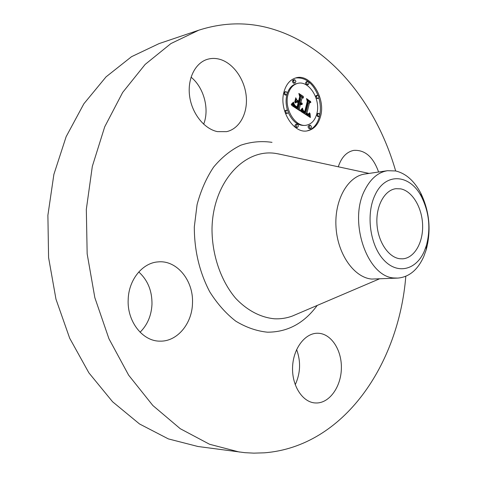 <?xml version="1.0" encoding="UTF-8"?>
<svg xmlns="http://www.w3.org/2000/svg" width="477" height="477" viewBox="0 0 477 477"><rect width="100%" height="100%" fill="white"/><g stroke="black" fill="none" stroke-linecap="round" stroke-linejoin="round"><path stroke-width="0.72" d="M338.288 166.765C341.431 157.327 346.582 151.865 353.749 150.38C364.947 149.712 373.229 156.921 378.595 172.012M405.808 276.284C398.754 364.321 343.887 446.585 264.425 452.822L253.812 453.138L244.862 452.673L197.925 446.49L168.369 438.906L139.517 423.964L112.596 401.777L88.901 372.871L69.678 338.211L55.976 299.192L48.582 257.568L47.891 215.3L53.883 174.385L66.136 136.69L83.863 103.789L106.049 76.869L131.527 56.691L159.085 43.598L198.784 30.194C224.625 21.924 249.948 21.775 274.758 29.747C332.195 48.028 376.735 105.095 395.654 170.957M296.611 349.563C300.975 361.435 300.51 373.169 295.227 384.76M138.765 271.968C147.757 280.148 152.157 290.94 151.978 304.344C151.388 315.613 147.423 324.903 140.083 332.231M191.044 77.167C203.941 87.529 209.665 109.173 203.649 124.193M239.46 452.065L209.552 444.26L180.258 428.71L152.843 405.504L128.647 375.172L108.941 338.736L94.84 297.672L87.16 253.853L86.325 209.373L92.323 166.372L104.701 126.84L122.661 92.443L145.139 64.431L170.921 43.568L198.784 30.194M318.195 333.25C331.181 333.673 341.759 349.915 341.383 368.071C341.192 386.215 330.006 402.648 316.883 402.982L315.094 402.946C302.4 402.183 291.751 385.535 292.58 366.992C293.248 348.437 305.071 332.988 317.646 333.238L318.195 333.25M192.487 303.193C192.159 323.603 177.211 341.729 160.022 341.138C142.653 341.449 126.912 321.379 128.194 299.407C128.724 279.594 142.653 262.72 158.191 261.891C176.961 259.971 193.674 280.762 192.487 303.193M217.429 131.628C204.287 128.963 192.01 113.669 189.643 96.342C187.181 79.015 195.117 62.916 207.429 59.309C211.389 58.146 215.455 58.128 219.647 59.267C233.199 62.982 244.641 79.218 246.233 96.276C247.915 113.329 239.52 128.868 226.587 131.652L217.429 131.628M320.627 116.126C318.457 124.294 314.188 129.166 307.808 130.74C293.88 134.556 278.598 110.235 283.982 91.918C286.146 84.238 290.159 79.546 296.02 77.846C310.438 73.392 325.767 97.845 320.627 116.126M307.236 130.841C313.329 129.076 317.408 124.247 319.489 116.37L319.53 116.179M319.84 114.718C320.818 109.161 320.461 103.479 318.779 97.672M318.04 95.46C312.763 82.867 305.238 77.053 295.46 78.001M420.72 193.036C429.521 211.293 431.345 230.224 426.199 249.823L423.689 256.727C417.667 269.958 409.063 277.077 397.89 278.085L371.786 279.063C354.274 277.692 337.644 254.378 336.017 227.285C334.192 200.191 347.757 176.269 364.971 174.016L387.539 170.7L395.689 170.963C405.832 173.425 414.179 180.783 420.72 193.036L421.799 197.359C410.56 174.278 385.75 171.714 375.149 194.825C365.74 213.803 369.86 245.083 383.657 259.846C397.317 274.895 416.23 270.095 424.309 251.194L426.426 245.375C430.785 228.799 429.24 212.796 421.799 197.359M297.535 83.427C308.852 79.975 320.926 99.228 316.853 113.633C315.148 120.031 311.803 123.853 306.824 125.105C295.812 128.164 283.767 108.995 287.989 94.565C289.694 88.472 292.872 84.757 297.535 83.427L296.402 83.713C292.085 84.912 289.014 88.233 287.184 93.671M286.969 94.398L286.856 94.84C285.645 99.836 285.866 105.029 287.524 110.408M288.209 112.328C292.538 121.838 298.363 126.178 305.685 125.338L306.824 125.105M296.921 124.115L295.782 124.348L294.989 125.248L294.983 126.232L295.901 127.514L297.582 127.347L296.539 126.888L296.068 125.493L296.921 124.115L297.463 124.181L298.435 125.964L297.582 127.347M285.598 91.62L286.522 91.906L287.13 92.985L287.13 93.999L286.373 94.869L285.449 94.583L284.847 93.504L284.847 92.49L285.598 91.62L283.875 92.365M283.654 93.361L285.24 95.144L286.373 94.869M286.665 110.163L287.577 110.455L288.174 111.529L288.168 112.53L287.387 113.419L286.474 113.127L285.878 112.059L285.884 111.058L286.665 110.163L285.532 110.42L284.721 111.421M285.413 113.443L287.387 113.419M307.51 81.436L306.371 81.722L305.662 82.557L305.662 83.553L306.598 84.84L308.273 84.614L307.224 84.167L306.753 83.016L306.794 82.277L307.51 81.436L308.047 81.489L309.03 83.04L308.273 84.614M294.351 79.748L293.218 80.035L292.49 80.881L292.496 81.889L293.456 83.195L295.144 82.962L294.07 82.515L293.582 81.34L294.351 79.748L294.911 79.796L295.919 81.364L295.144 82.962M316.472 115.005L317.932 116.704L319.071 116.466L318.064 116.012L317.61 114.641L318.409 113.299L319.107 113.46L319.876 115.124L319.071 116.466M318.409 113.299L316.8 113.842M310.062 125.248L308.923 125.481L308.148 126.375L308.142 127.341L309.03 128.605L310.7 128.444L309.686 127.985L309.233 126.614L310.062 125.248L310.593 125.32L311.535 127.079L310.7 128.444M317.354 95.311L318.225 95.603L318.791 96.646L318.791 97.618L318.064 98.471L317.199 98.184L316.639 97.135L316.633 96.163L317.354 95.311L316.221 95.579L315.482 96.485M316.209 98.56L318.064 98.471M400.638 188.85C412.331 191.044 422.145 207.573 422.616 225.102C423.224 242.644 414.334 258.123 402.66 258.826L399.959 258.749C388.528 257.562 377.909 241.75 376.943 223.773C375.858 205.802 384.653 189.989 395.898 188.695L400.638 188.85M397.89 278.085L394.586 278.002C367.451 277.626 347.87 221.256 364.971 189.745C370.707 178.583 378.225 172.239 387.539 170.7M300.82 111.385L302.776 108.971L303.169 111.439L305.024 113.037L307.915 101.816L307.26 100.057L310.873 102.472L309.472 102.943L306.914 113.293L308.44 114.063L309.513 112.793L309.639 113.15L308.714 114.349L306.932 113.621L306.723 114.075L308.834 115.124L310.038 113.538L310.39 117.515L300.82 111.385M300.48 110.396L302.406 108.1L301.5 109.859L300.641 110.67L300.48 110.396L301.136 110.265M303.026 110.163L304.684 111.827L307.289 101.357L306.508 98.566L310.664 101.667L306.878 99.138L307.546 101.434L304.857 112.286L303.432 111.207L303.026 110.163M300.081 110.902L291.662 105.405L293.796 103.121L294.595 105.972L297.594 108.267L298.829 103.354L298.334 103.032L297.249 107.361L294.852 105.638L294.142 104.081L295.03 105.512L297.117 106.949L298.131 102.901L296.915 102.096L295.168 103.014L296.277 98.62L297.201 101.255L299.049 102.477L300.367 97.213L299.675 95.167L303.61 97.791L301.971 98.28L300.85 102.764L302.179 103.193L300.778 103.044L300.653 103.539L302.394 103.98L301.553 104.648L300.438 104.415L299.329 108.839L300.081 110.902M291.203 104.356L293.486 102.096L292.681 103.646L291.203 104.356M294.673 102.257L295.812 97.725L294.673 102.257M296.921 100.045L298.572 101.136L299.693 96.664L298.852 93.45L303.491 96.551L299.228 94.029L299.926 96.676L298.703 101.553L296.921 100.045M302.847 109.471L302.406 109.567M302.841 109.722L302.197 109.865M302.847 109.96L301.965 110.157M302.865 110.187L301.726 110.437L302.883 110.402M302.913 110.604L301.75 110.652M302.949 110.795L301.774 110.855M302.99 110.974L301.81 111.046M303.044 111.141L301.858 111.224M303.104 111.296L301.905 111.391M303.169 111.439L301.965 111.546M303.253 111.582L302.036 111.69M303.342 111.725L302.114 111.833M303.444 111.862L302.203 111.976M303.557 111.994L302.311 112.107M303.682 112.125L302.424 112.244M303.819 112.25L302.549 112.369M303.968 112.375L302.68 112.5M304.129 112.494L302.829 112.62M304.296 112.608L302.99 112.739M304.439 112.703L303.157 112.858M304.588 112.793L303.3 112.948M304.731 112.876L303.45 113.037M304.881 112.96L303.593 113.127M305.024 113.037L303.742 113.204M310.873 102.472L309.734 102.728L307.766 101.416M309.472 102.943L308.333 103.205L309.734 102.728M306.914 113.293L305.775 113.538L308.333 103.205M307.474 113.669L307.122 113.747M306.151 113.788L305.775 113.538M307.635 113.77L307.271 113.848M307.784 113.854L307.403 113.937M307.933 113.925L307.522 114.015M308.07 113.979L307.629 114.075M308.202 114.021L307.719 114.128M308.321 114.051L307.79 114.164M308.44 114.063L307.844 114.188M308.649 114.039L307.88 114.206M309.561 113.353L309.263 113.419M309.478 113.538L309.156 113.609M309.388 113.705L309.024 113.788M309.305 113.854L308.84 113.955M309.209 113.985L308.124 114.152M309.12 114.092L308.136 114.307M309.024 114.182L308.279 114.343M308.923 114.259L308.422 114.367M306.932 113.621L305.799 113.866L305.584 114.319L306.723 114.075M306.878 114.2L305.584 114.319M307.027 114.319L305.739 114.444M307.182 114.432L305.888 114.569M307.331 114.54L306.043 114.683M307.474 114.641L306.192 114.784M307.677 114.766L306.335 114.885M307.868 114.874L306.538 115.011M308.053 114.957L306.729 115.118M308.225 115.029L306.914 115.201M308.392 115.076L307.087 115.273M308.547 115.112L307.254 115.321M308.697 115.124L307.409 115.356M308.834 115.124L307.558 115.368M308.965 115.1L307.695 115.362M310.139 114.289L309.71 114.379M310.151 114.653L309.424 114.808M310.163 115.029L309.018 115.082M310.187 115.41L309.048 115.655L309.03 115.267M310.217 115.81L309.078 116.054L309.048 115.655M310.253 116.215L309.114 116.46L309.078 116.054M310.294 116.638L309.34 116.841M310.336 117.068L309.859 117.169M302.591 108.327L302.191 108.416M302.317 108.75L301.887 108.845M302.102 109.066L301.649 109.167M301.893 109.358L301.416 109.466M301.697 109.621L301.184 109.734M301.5 109.859L300.945 109.984M301.315 110.074L300.707 110.211M300.963 110.425L300.552 110.515M303.73 111.135L303.426 111.201M303.873 111.266L303.551 111.338M304.022 111.397L303.694 111.469M304.177 111.517L303.837 111.588M304.338 111.624L303.98 111.701M304.445 111.696L304.082 111.779M304.564 111.761L304.183 111.845M304.684 111.827L304.278 111.916M310.551 101.267L310.193 101.351M293.838 103.467L293.498 103.545M293.88 103.789L293.2 103.944M293.927 104.099L292.89 104.332M293.981 104.385L292.806 104.433M294.035 104.648L292.842 104.642M294.094 104.892L292.902 104.904M294.166 105.119L292.961 105.149M294.237 105.322L293.027 105.375M294.309 105.506L293.099 105.578M294.392 105.667L293.176 105.763M294.488 105.822L293.26 105.924M294.595 105.972L293.349 106.079M294.72 106.127L293.456 106.234M294.858 106.288L293.582 106.389M295.019 106.443L293.725 106.544M295.191 106.604L293.88 106.699M295.382 106.759L294.059 106.86M295.591 106.92L294.249 107.015M295.812 107.081L294.452 107.176M296.05 107.242L294.679 107.337M296.515 107.534L294.917 107.498M297.302 108.058L296.163 108.315L295.382 107.79M297.594 108.267L296.163 108.315M295.549 105.948L295.233 106.019M295.704 106.067L295.376 106.138M295.871 106.186L295.531 106.264M296.05 106.305L295.698 106.389M296.235 106.431L295.877 106.514M296.384 106.526L296.02 106.609M296.545 106.627L296.175 106.711M296.724 106.729L296.342 106.812M296.915 106.836L296.515 106.926M297.117 106.949L296.706 107.039M296.915 102.096L295.269 102.627M297.201 101.255L296.062 101.518L295.764 100.659M299.049 102.477L297.91 102.734L296.062 101.518M303.61 97.791L302.478 98.059L300.122 96.491M301.971 98.28L302.478 98.059M300.85 102.764L299.711 103.026L300.832 98.542M300.975 102.841L299.711 103.026M301.094 102.901L299.836 103.098M301.22 102.949L299.639 103.306L299.52 103.795L300.653 103.539M301.345 102.978L300.85 103.092M301.464 102.996L300.904 103.121M301.834 102.966L300.975 103.163M302.179 103.193L301.547 103.342M302.054 103.259L301.691 103.342M300.772 103.628L299.52 103.795M300.892 103.718L299.634 103.891M301.041 103.807L299.753 103.974M301.19 103.879L299.902 104.064M301.339 103.932L300.051 104.135M301.488 103.962L300.2 104.189M301.637 103.98L300.349 104.224M301.786 103.974L300.498 104.236M301.935 103.956L300.647 104.236M302.394 103.98L301.249 104.111M302.251 104.189L301.255 104.236M302.09 104.356L301.112 104.445M301.923 104.493L301.154 104.666M301.744 104.588L301.369 104.672M300.438 104.415L299.3 104.672L298.197 109.09L299.329 108.839M298.471 109.847L298.197 109.09M293.623 102.352L293.289 102.43M293.468 102.638L293.081 102.728M293.295 102.907L292.842 103.014M293.111 103.163L292.586 103.288M292.902 103.414L292.3 103.551M292.681 103.646L291.996 103.801M292.443 103.867L291.674 104.046M292.18 104.075L291.334 104.272M291.906 104.272L291.232 104.427M291.614 104.457L291.274 104.535M298.572 101.136L298.203 101.225M303.491 96.551L303.128 96.634M317.217 305.429C304.07 323.311 287.452 332.225 267.37 332.183C256.572 331.068 246.031 327.389 235.751 321.152C225.889 313.484 217.208 303.676 209.701 291.739C199.428 272.039 194.3 250.413 194.318 226.855L197.073 204.639C200.823 190.544 206.32 178.052 213.565 167.165C221.614 157.488 230.647 150.183 240.676 145.246C251.003 141.77 261.45 140.81 272.009 142.349M296.974 314.069L292.216 316.102C286.534 318.171 280.649 319.071 274.567 318.797C260.788 317.545 247.187 310.509 235.662 298.286C220.887 280.881 211.961 254.998 212.009 228.853C212.706 182.077 244.671 147.727 276.547 153.576L279.594 154.166M284.847 92.49L283.785 92.747M293.623 80.595L292.49 80.881M317.664 114.17L316.656 114.385M316.633 96.163L315.5 96.426M369.061 173.413L278.192 153.856M379.239 278.95L292.216 316.102M426.199 249.823L426.426 245.375"/></g></svg>
